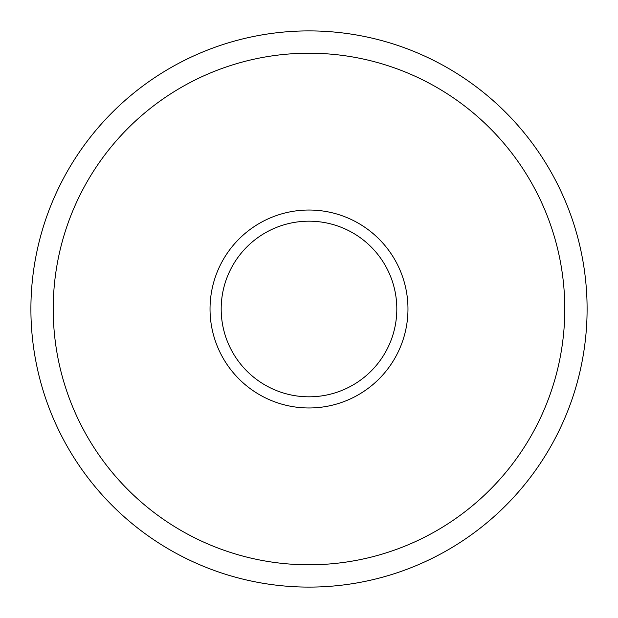 <?xml version="1.0" encoding="UTF-8"?>
<svg xmlns="http://www.w3.org/2000/svg" width="618" height="618" viewBox="0 0 618 618"><rect width="100%" height="100%" fill="white"/><g stroke="black" fill="none" stroke-linecap="round" stroke-linejoin="round"><path stroke-width="0.93" d="M564.79 309A255.79 255.79 0 0 0 309 53.21A255.79 255.79 0 0 0 53.21 309A255.79 255.79 0 0 0 309 564.79A255.79 255.79 0 0 0 564.79 309M30.9 309A278.1 278.1 0 0 1 309 30.9A278.1 278.1 0 0 1 587.1 309A278.1 278.1 0 0 1 309 587.1A278.1 278.1 0 0 1 30.9 309M407.973 309A98.973 98.973 0 0 1 309 407.973A98.973 98.973 0 0 1 210.027 309A98.973 98.973 0 0 1 309 210.027A98.973 98.973 0 0 1 407.973 309M221.182 309A87.818 87.818 0 0 0 309 396.818A87.818 87.818 0 0 0 396.818 309A87.818 87.818 0 0 0 309 221.182A87.818 87.818 0 0 0 221.182 309"/></g></svg>
